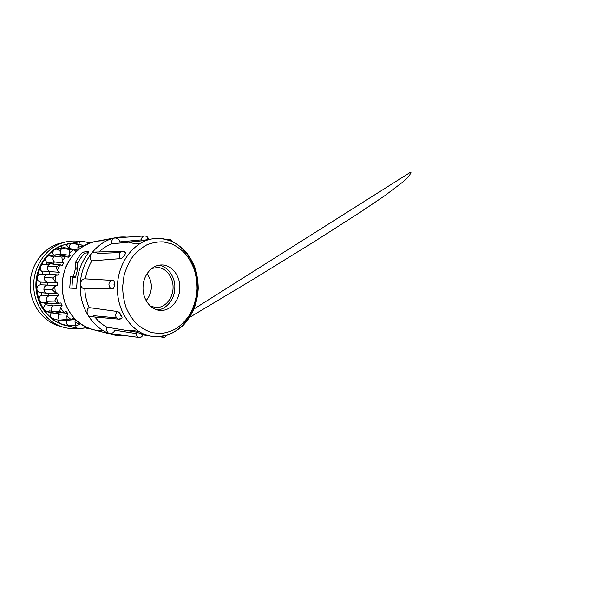 <?xml version="1.0" encoding="UTF-8"?>
<svg xmlns="http://www.w3.org/2000/svg" width="602" height="602" viewBox="0 0 602 602"><rect width="100%" height="100%" fill="white"/><g stroke="black" fill="none" stroke-linecap="round" stroke-linejoin="round"><path stroke-width="0.9" d="M125.826 335.698C121.604 336.119 117.39 335.803 113.184 334.742C94.506 330.468 79.321 308.849 80.277 285.31C80.623 261.561 97.268 240.642 116.352 237.572C119.821 236.932 123.282 236.789 126.729 237.135M76.838 285.197L76.176 288.426L69.719 288.087L70.63 276.461L73.421 276.423L75.701 267.589L75.656 262.013C77.59 258.363 79.9 255.082 82.579 252.17L88.456 251.463C88.833 251.929 88.359 253.051 87.027 254.842C80.683 263.586 77.289 273.699 76.838 285.197M112.386 288.825C110.316 288.554 109.165 287.094 108.939 284.453C108.97 282.323 110.234 280.968 112.717 280.389L112.928 280.404C114.004 280.735 114.508 281.999 114.44 284.189L114.214 286.409C113.846 287.937 113.236 288.742 112.386 288.825L84.814 288.802C85.085 295.477 86.53 301.737 89.156 307.592L117.398 311.49C118.654 311.859 119.836 312.98 120.934 314.869L121.356 315.629C120.754 315.741 120.618 315.486 120.934 314.869M117.398 311.49C115.938 312.92 115.433 314.553 115.87 316.381C116.254 317.818 117.232 318.736 118.812 319.128L121.897 318.119C122.198 317.653 122.018 316.818 121.356 315.629M116.637 317.901L93.867 315.704C93.137 316.374 92.106 316.697 90.782 316.667C86.094 316.479 86.221 308.533 89.156 307.592M94.875 317.028C98.344 321.355 102.348 324.734 106.893 327.164L136.3 332.071L141.763 333.944C141.342 334.434 141.109 334.343 141.064 333.666M143.201 334.577C142.049 336.894 140.59 337.842 138.836 337.429C140.68 337.459 141.937 336.51 142.591 334.569L141.763 333.944M136.06 333.546L114.658 330.167C114.124 332.266 112.544 333.41 109.918 333.583C106.847 333.222 105.907 328.88 106.893 327.164M128.151 330.716L130.536 330.227L138.911 331.416M157.024 309.812C166.032 310.068 175.092 298.615 174.798 287.997C175.686 277.499 167.409 265.64 158.476 265.301M143.02 287.199C143.171 275.43 151.644 265.204 160.892 264.978C171.382 264.195 180.427 275.693 179.832 288.162C179.727 300.729 169.907 311.776 159.417 310.301C150.274 309.473 142.516 298.878 143.02 287.199M57.822 303.122L49.356 303.822C48.062 303.604 47.091 302.761 46.444 301.293L46.211 299.781C46.196 298.095 47.069 296.801 48.83 295.913L48.258 293.242M80.563 323.838L77.831 325.118L75.957 325.027L74.964 322.078L75.378 319.481L73.188 318.082L70.095 319.933L67.07 319.399L66.86 315.967L67.883 313.522L66.092 311.497L63.714 312.506C62.299 312.476 60.99 312.054 59.794 311.234L60.456 307.562L62.051 305.462L60.802 302.949L58.319 303.257C57.182 303.115 55.572 301.918 54.722 301.075L56.302 297.448L58.356 295.868L48.83 295.913L41.704 295.13C39.536 296.154 38.739 297.862 39.311 300.248C38.039 296.651 37.226 292.933 36.888 289.08C36.556 285.228 36.707 281.39 37.339 277.575C37.979 273.767 39.077 270.117 40.627 266.641C42.185 263.172 44.134 260.004 46.467 257.129C48.807 254.262 51.433 251.794 54.353 249.725C57.28 247.67 60.373 246.067 63.646 244.931L73.391 243.005M61.141 311.971L53.932 313.251L51.719 311.738L51.004 309.323C50.922 308.186 51.479 307.043 52.698 305.906L62.051 305.462M150.65 306.29L156.52 307.599C165.287 307.599 172.834 298.389 173.067 287.952C173.421 277.522 166.408 267.928 157.656 267.469L151.885 268.402M146.098 300.541C152.757 293.099 153.119 281.683 146.971 273.85M58.356 295.868L57.762 293.054L47.34 293.234C45.413 292.926 44.277 291.707 43.931 289.577L43.916 289.088C44.081 286.8 45.293 285.468 47.55 285.077L47.663 282.285C45.481 281.736 44.382 280.336 44.352 278.094L44.405 277.507L52.765 277.958L55.963 275.257L58.469 275.031L59.274 272.277L57.356 270.531L56.061 266.799L47.829 266.031C48.559 264.654 49.575 263.894 50.861 263.759L59.207 265.03M57.762 293.054L55.286 292.625L52.306 289.69L54.759 286.394L57.122 285.453L40.477 284.791C38.129 285.175 36.933 286.597 36.888 289.08C37.204 291.082 38.325 292.248 40.244 292.572L46.459 293.039M64.173 319.677L61.75 320.926L59.289 320.129L57.897 317.006L58.815 314.304L67.883 313.522M57.122 285.453L57.235 282.556L40.575 282.135L40.477 284.791M57.235 282.556L54.955 281.427L52.765 277.958M59.274 272.277L49.778 271.585C48.07 270.441 47.295 269.117 47.468 267.619L47.829 266.031M56.061 266.799L59.816 264.91L62.269 265.414L63.707 263.014L54.413 261.945C53.315 260.741 52.848 259.59 52.991 258.499L53.902 256.061L61.908 257.092L65.618 256.098L68.207 257.325L70.148 255.451L69.313 252.938L69.802 249.544L73.941 249.582L75.784 251.343L77.666 250.327M63.707 263.014L62.284 260.794L61.908 257.092M53.902 256.061L56.159 254.736L57.521 254.812M70.148 255.451L61.171 254.074C59.997 251.711 60.298 249.785 62.096 248.31L65.061 247.813M78.034 250.003L77.869 247.505L79.088 244.66L71.736 243.298L73.865 243.283M79.088 244.66L80.894 244.705L83.49 246.09M78.817 244.277C79.186 242.734 80.119 241.763 81.601 241.357L83.264 241.462M87.824 243.855L89.058 242.689L90.225 242.907M89.803 242.809L92.098 242.26M71.864 325.516L68.997 326.073L66.589 323.793C66.205 322.981 66.235 321.889 66.687 320.512L66.438 320.369M88.795 328.572L86.387 327.759M80.314 328.519L78.252 328.647C76.755 328.135 75.882 327.059 75.641 325.419M71.856 243.246L62.691 245.127C47.076 250.424 35.367 267.792 35.894 286.266C36.346 304.747 48.897 321.107 64.632 325.276L69.493 326.239M70.163 326.465L60.569 323.763C57.393 322.363 54.428 320.512 51.674 318.225C48.92 315.93 46.497 313.251 44.382 310.203C42.283 307.155 40.59 303.829 39.311 300.248C39.845 301.587 40.793 302.392 42.155 302.663L44.255 302.362L47.46 302.859M77.553 328.459L74.799 328.654C70.991 328.767 67.213 328.301 63.481 327.247C47.046 322.672 34.036 305.41 33.689 286.018C33.268 266.633 45.632 248.521 61.983 243.02L66.258 241.823C69.915 241.048 73.572 240.808 77.229 241.116L80.578 241.56M64.121 242.358L57.807 243.915C41.771 249.303 29.679 266.957 30.1 285.837C30.439 304.725 43.171 321.566 59.282 326.051L61.381 326.577M88.366 252.689L84.701 253.186L82.579 252.17M84.701 253.186C81.97 256.046 79.622 259.289 77.666 262.931L75.656 262.013M77.666 262.931L77.726 268.507L75.701 267.589M75.513 268.62L77.545 269.53L77.726 268.507M77.545 269.53L75.491 277.334L73.421 276.423M70.63 276.461L72.676 277.356L71.894 288.2M75.491 277.334L72.676 277.356M120.076 252.569L97.494 253.45C96.794 252.614 95.718 252.163 94.266 252.095C89.721 252.027 89.231 259.575 91.888 260.847C88.607 266.287 86.447 272.3 85.401 278.869L85.13 278.854C82.722 278.734 81.15 280.374 80.42 283.76C81.052 287.146 82.512 288.825 84.814 288.802M141.372 239.867L119.73 241.906C119.414 239.641 117.902 238.317 115.185 237.925C112.228 238.099 110.979 242.087 111.709 243.848C107.073 245.593 102.829 248.302 98.976 251.96M139.98 243.614L135.45 243.938L128.82 242.132M147.099 239.604L146.376 239.784C146.489 239.122 146.73 239.062 147.099 239.604L147.979 239.242C147.219 236.895 146.023 235.788 144.382 235.931L115.185 237.925M111.709 243.848L141.47 240.86L146.376 239.784M124.84 254.932L124.328 255.624C124.08 254.977 124.253 254.744 124.84 254.932L125.667 252.659L125.013 252.381C124.313 251.636 123.47 251.267 122.477 251.275L94.266 252.095M91.888 260.847L120.438 258.634C121.732 258.348 123.034 257.347 124.328 255.624M112.867 280.404L85.401 278.877M166.626 335.344C165.716 336.819 164.655 337.459 163.451 337.263L161.818 336.383M109.918 333.583L138.836 337.429C137.271 337.459 135.427 334.885 136.3 332.071M120.438 258.634C118.067 256.369 119.324 251.117 122.469 251.275C123.598 251.192 124.667 251.651 125.675 252.652L125.675 252.652M141.47 240.86C140.808 238.753 142.697 235.781 144.382 235.931L145.714 236.052C147.091 236.368 148.047 237.421 148.581 239.227M167.597 239.754L168.756 239.393C170.042 239.393 170.991 239.995 171.608 241.191M54.722 301.075L46.444 301.293M87.2 327.608L85.755 327.797L84.468 326.254M44.593 303.054L45.428 304.672L52.698 305.906L51.614 303.769M51.719 311.738L59.794 311.234M52.306 289.69L43.931 289.577M60.667 320.836L51.674 318.225C50.079 316.554 49.966 314.711 51.328 312.694L58.815 314.304L57.679 313.063M59.289 320.129L67.07 319.399M66.197 320.399L75.378 319.481M68.515 325.9L75.957 325.027M58.469 275.031L48.378 274.143L57.815 274.926M44.405 277.507C44.909 275.438 46.113 274.316 48.025 274.136L48.378 274.143M49.003 274.196L49.778 271.585L42.614 271.931L41.892 274.331M78.681 328.737L85.755 327.797M53.179 263.962L54.413 261.945L47.076 262.728L46.136 264.218M59.974 255.188L61.171 254.074L56.912 254.706M69.802 249.544L62.096 248.31M77.936 250.093L69.493 248.521C68.937 245.925 69.681 244.186 71.736 243.298M89.058 242.689L82.083 241.297M75.739 243.652L72.917 243.118M72.172 243.178L64.068 244.818C66.069 244.615 67.447 245.533 68.207 247.565L69.268 247.377M64.068 244.818L63.646 244.931C62.284 245.481 61.517 246.542 61.336 248.114M63.466 247.723L55.677 249.168C57.273 248.965 58.529 249.582 59.455 251.011L60.531 250.831M55.677 249.168L54.353 249.725C52.66 251.23 52.389 253.036 53.533 255.128M56.159 254.736L48.664 255.865C49.838 255.722 50.869 256.076 51.757 256.926L53.488 256.685M48.664 255.865L46.467 257.129C45.173 259.131 45.376 260.997 47.076 262.728M50.861 263.759L43.592 264.466L45.722 264.933L48.852 264.639M43.592 264.474C42.238 264.647 41.252 265.377 40.627 266.641C39.875 268.974 40.537 270.734 42.614 271.931M48.025 274.136L40.891 274.361L47.061 274.301M40.891 274.361C38.987 274.557 37.806 275.633 37.339 277.575C37.189 280.05 38.272 281.57 40.575 282.135M41.147 292.549L41.704 295.13M45.428 304.672C43.6 306.252 43.254 308.104 44.382 310.203L46.535 311.655C47.678 311.874 48.717 311.595 49.65 310.835L51.411 311.196M53.006 318.902L53.887 319.007M58.514 320.294C58.537 321.927 59.222 323.078 60.569 323.763L61.953 324.034M69.29 326.133L70.87 326.517M106.14 241.048L105.29 240.966C102.114 240.68 98.924 240.838 95.733 241.425C77.929 244.322 62.563 263.27 62.254 284.701C61.389 305.936 75.431 325.539 92.866 329.565C96.154 330.393 99.458 330.746 102.784 330.633L103.22 330.611M158.446 336.661L151.32 336.217C132.508 333.531 116.404 311.279 117.435 286.522C117.789 261.539 135.397 240.04 154.496 238.588L161.223 238.565C182.526 240.439 198.51 264.165 197.433 288.606C197.11 313.07 179.81 335.901 158.446 336.661M160.644 333.485L152.298 332.688C146.798 331.017 141.666 328.18 136.925 324.169C132.53 319.542 128.933 314.056 126.149 307.705C123.922 300.992 122.748 293.987 122.635 286.672L123.982 275.912C125.871 268.966 128.693 262.668 132.44 257.031C136.624 251.922 141.357 247.896 146.632 244.954C152.088 242.711 157.619 241.68 163.232 241.876L171.344 243.787C176.499 246.12 181.142 249.409 185.273 253.668C189.036 258.371 192.046 263.684 194.303 269.598C196.086 275.746 197.012 282.082 197.072 288.614C196.553 298.381 193.761 307.78 188.953 315.779C185.401 320.806 181.255 325.005 176.514 328.383C171.495 331.198 166.205 332.898 160.644 333.485M88.599 251.689L87.99 251.403M114.388 285.122C113.846 284.776 113.868 284.468 114.44 284.189M63.782 312.498L60.456 307.562M71.209 319.685L66.86 315.967M79.998 324.343L74.964 322.078M77.869 247.505L83.053 245.654M69.313 252.938L73.941 249.582M62.284 260.794L65.979 256.143M57.356 270.531L59.816 264.91M54.955 281.427L55.963 275.257M55.286 292.625L54.759 286.394M58.319 303.257L56.302 297.448M113.184 334.742L92.866 329.565C85.401 327.42 78.523 323.063 72.955 316.833C69.508 312.378 66.739 307.419 64.647 301.948C62.992 296.274 62.141 290.442 62.104 284.445C62.533 278.463 63.759 272.691 65.784 267.145C68.229 261.825 71.314 257.046 75.039 252.825C80.999 246.978 88.148 243.08 95.733 241.425L116.352 237.572M154.496 238.588L161.547 238.573L170.449 240.725C176.077 243.291 181.119 246.865 185.574 251.44C189.622 256.49 192.851 262.156 195.259 268.454C197.17 274.979 198.156 281.706 198.231 288.629C197.765 295.537 196.395 302.196 194.122 308.615C191.353 314.771 187.809 320.256 183.49 325.08C178.786 329.422 173.557 332.718 167.792 334.99L158.793 336.668L151.32 336.217L143.095 334.885M57.1 254.729L65.859 256.128M64.557 247.7L72.789 249.243M73.331 243.155L80.894 244.705M82.73 241.334L89.578 242.764M68.259 243.667L67.281 243.863M65.595 325.539L64.632 325.276M66.258 241.823L61.998 242.749M63.481 327.247L59.282 326.051M163.661 337.286L158.68 336.676M121.897 318.127L121.897 318.127C121.025 318.857 119.994 319.195 118.812 319.128L90.782 316.667M112.928 280.404L85.13 278.854M172.405 241.545L170.479 239.694L166.694 239.506M189.645 317.344L255.015 278.214L315.568 240.823L360.222 212.265L384.663 195.793L403.265 181.676C407.268 178.049 408.901 176.085 409.879 174.655L410.955 172.556L410.594 172.18L193.972 308.992M50.026 303.859L59.244 303.34M54.857 313.318L63.714 312.506M47.686 293.249L57.16 293.106M61.75 320.926L70.095 319.933M70.141 326.171L77.831 325.118M79.381 328.745L86.349 327.759M51.546 263.759L60.697 264.895M91.052 242.282L89.051 242.651M81.601 241.357L73.166 243.05M47.34 293.242L40.244 292.58M49.356 303.822L42.155 302.663M53.932 313.251L46.535 311.655M68.997 326.073L61.028 323.921M87.749 328.489L85.416 327.894M78.252 328.654L69.96 326.412"/></g></svg>
